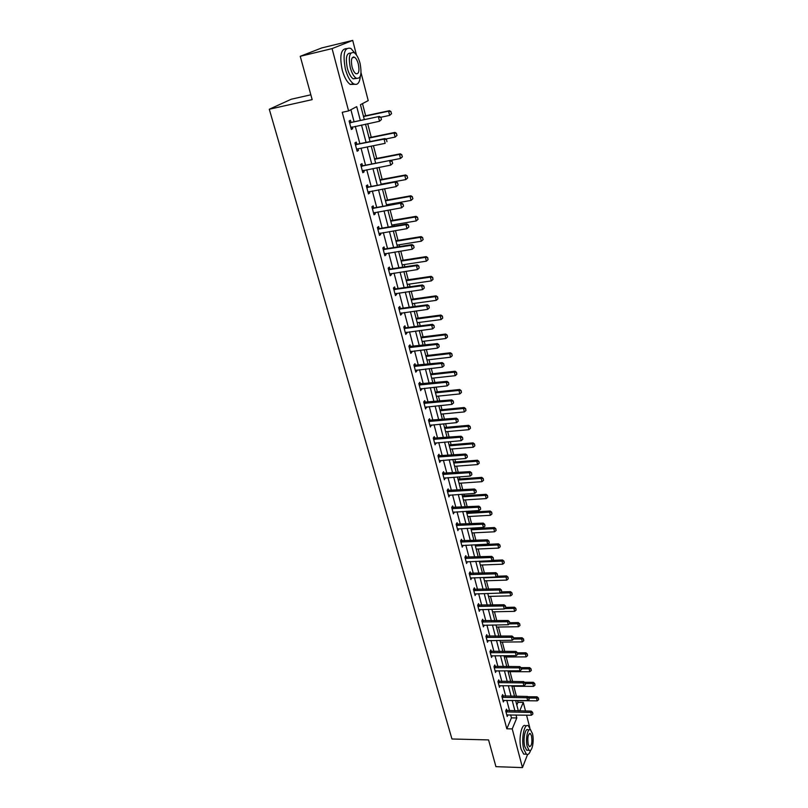 <?xml version="1.0" encoding="UTF-8"?>
<svg xmlns="http://www.w3.org/2000/svg" width="808" height="808" viewBox="0 0 808 808"><rect width="100%" height="100%" fill="white"/><g stroke="black" fill="none" stroke-linecap="round" stroke-linejoin="round"><path stroke-width="1.21" d="M310.848 94.799L291.304 99.212L269.286 109.242L451.955 738.987L488.567 739.916L495.93 766.661L522.473 767.6L512.232 728.917L516.787 717.969L516.009 714.979M269.286 109.242L312.171 99.626L300.243 56.307L321.786 47.925L352.702 40.4L356.459 54.995M361.035 72.72L368.216 100.606L360.429 104.697L364.317 119.614M516.827 705.081L517.989 702.314L517.554 700.637M516.443 696.355L513.817 686.255M512.605 681.578L510.04 671.7M508.717 666.62L506.212 656.985M504.788 651.5L502.354 642.087M500.819 636.189L498.435 627.028M496.789 620.706L494.476 611.787M492.718 605.03L490.476 596.375M488.598 589.163L486.416 580.77M484.426 573.104L482.315 564.984M480.204 556.853L478.174 549.006M475.932 540.4L473.973 532.836M472.892 528.664L472.72 528.018M471.609 523.736L469.721 516.474M468.63 512.292L468.347 511.171M467.226 506.879L465.418 499.899M464.327 495.708L463.913 494.102M462.792 489.799L461.065 483.134M459.964 478.932L459.419 476.831M458.298 472.508L456.651 466.155M455.55 461.934L454.874 459.328M453.753 454.995L452.187 448.975M451.086 444.733L450.278 441.612M449.147 437.259L447.672 431.573M446.561 427.321L445.612 423.655M444.481 419.291L443.087 413.949M441.986 409.686L440.885 405.475M439.754 401.101L438.451 396.102M437.34 391.829L436.108 387.062M434.967 382.669L433.765 378.033M432.644 373.74L431.26 368.397M430.119 363.994L429.008 359.732M427.886 355.429L426.351 349.49M425.2 345.066L424.19 341.188M423.069 336.875L421.372 330.331M420.221 325.897L419.312 322.402M418.191 318.079L416.332 310.918M415.171 306.464L414.373 303.374M413.241 299.041L411.221 291.234M410.06 286.769L409.363 284.103M408.232 279.74L406.04 271.296M404.879 266.812L404.293 264.57M403.152 260.196L400.788 251.076M399.617 246.581L399.152 244.773M398.011 240.39L395.466 230.583M394.294 226.078L393.94 224.715M392.799 220.311L390.062 209.807M388.89 205.282L388.658 204.384M387.507 199.97L384.588 188.739M382.154 179.346L379.043 167.367M376.73 158.449L373.417 145.703M371.226 137.249L367.711 123.725M365.64 115.766L362.489 103.616M517.989 702.314L523.271 702.374L525.503 711.04M526.563 715.151L529.795 727.695M360.338 120.463L356.722 106.646L348.581 110.928L342.239 112.302L506.818 728.796L511.434 717.868L510.646 714.898M509.565 710.798L506.808 700.364M505.717 696.254L502.919 685.649M501.839 681.528L499.001 670.771M497.91 666.64L495.021 655.722M493.93 651.571L491.001 640.491M489.901 636.33L486.931 625.079M485.83 620.898L482.82 609.485M481.709 605.293L478.649 593.698M477.538 589.497L474.437 577.72M473.316 573.498L470.165 561.55M469.044 557.318L465.842 545.178M464.721 540.936L461.469 528.614M460.348 524.352L457.045 511.838M455.914 507.555L452.561 494.849M451.43 490.557L448.016 477.649M446.885 473.347L443.42 460.227M442.279 455.914L438.764 442.592M437.623 438.259L434.048 424.725M432.906 420.382L429.27 406.626M428.119 402.273L424.432 388.294M423.281 383.921L419.534 369.721M418.372 365.337L414.565 350.914M413.403 346.511L409.535 331.846M408.363 327.432L404.434 312.524M403.263 308.101L399.263 292.951M398.091 288.506L394.031 273.104M392.85 268.65L388.719 252.995M387.537 248.531L383.335 232.613M382.154 228.129L377.881 211.938M376.7 207.444L372.347 190.981M371.165 186.476L366.741 169.741M365.549 165.216L361.055 148.187M359.853 143.652L355.288 126.341M354.086 121.786L350.894 109.706M351.005 122.341L350.46 120.261L349.106 120.998L351.349 129.462L352.692 128.704L352.238 126.977M356.793 144.178L356.247 142.117L354.914 142.905L357.136 151.248L358.449 150.439L358.015 148.803M362.499 165.711L361.964 163.671L360.651 164.499L362.832 172.73L364.135 171.882L363.721 170.316M368.125 186.951L367.589 184.921L366.307 185.8L368.458 193.92L369.741 193.021L369.347 191.536M373.68 207.888L373.144 205.878L371.882 206.808L374.013 214.807L375.266 213.868L374.892 212.464M379.154 228.543L378.629 226.553L377.386 227.523L379.477 235.421L380.709 234.431L380.356 233.108M384.547 248.925L384.032 246.945L382.81 247.965L384.881 255.752L386.083 254.722L385.759 253.47M389.88 269.024L389.355 267.064L388.163 268.125L390.203 275.801L391.395 274.73L391.082 273.559M395.132 288.85L394.617 286.921L393.446 288.012L395.455 295.587L396.627 294.476L396.334 293.375M400.324 308.424L399.809 306.505L398.657 307.636L400.637 315.11L401.788 313.969L401.515 312.928M405.434 327.735L404.929 325.826L403.798 326.998L405.757 334.381L406.879 333.189L406.626 332.219M410.484 346.784L409.989 344.895L408.868 346.107L410.797 353.389L411.908 352.167L411.666 351.258M415.474 365.59L414.969 363.721L413.878 364.964L415.787 372.155L416.877 370.892L416.655 370.054M420.392 384.154L419.897 382.305L418.817 383.578L420.705 390.678L421.564 388.598M425.24 402.485L424.756 400.637L423.695 401.96L425.553 408.959L426.422 406.909M430.038 420.574L429.553 418.746L428.513 420.089L430.351 427.008L431.209 424.988M434.775 438.431L434.29 436.623L433.27 437.997L435.078 444.824L435.936 442.834M439.441 456.066L438.966 454.268L437.956 455.682L439.754 462.418L440.602 460.449M444.057 473.478L443.582 471.7L442.592 473.135L444.36 479.79L445.218 477.851M448.612 490.678L448.147 488.911L447.167 490.375L448.915 496.95L449.773 495.031M453.116 507.656L452.652 505.909L451.692 507.404L453.419 513.898L454.268 511.999M457.56 524.432L457.096 522.695L456.156 524.22L457.863 530.634L458.712 528.755M461.954 540.996L461.499 539.279L460.57 540.825L462.247 547.157L463.095 545.309M466.287 557.369L465.832 555.651L464.923 557.237L466.58 563.489L467.428 561.661M470.569 573.539L470.125 571.832L469.226 573.438L470.862 579.619L471.71 577.811M474.811 589.507L474.357 587.82L473.478 589.456L475.094 595.557L475.932 593.779M478.993 605.293L478.548 603.616L477.68 605.273L479.275 611.303L480.114 609.545M483.123 620.887L482.679 619.231L481.831 620.908L483.406 626.867L484.245 625.119M487.204 636.3L486.769 634.654L485.931 636.351L487.487 642.239L488.325 640.532L487.608 640.542M491.244 651.531L490.81 649.895L489.981 651.612L491.527 657.439L492.335 655.732M495.233 666.58L494.799 664.964L493.981 666.701L495.516 672.458L496.294 670.771M499.172 681.457L498.748 679.851L497.94 681.609L499.455 687.305L500.202 685.639M503.071 696.163L502.647 694.567L501.859 696.355L503.354 701.97L504.071 700.334M506.919 710.707L506.505 709.121L505.727 710.919L507.202 716.474L507.899 714.848M300.243 56.307L332.078 48.601L352.702 40.4M527.553 754.52L522.473 767.6M506.818 728.796L512.232 728.917M348.581 110.928L332.078 48.601M514.928 710.878L512.191 700.415M511.111 696.304L508.333 685.679M507.252 681.548L504.434 670.771M503.344 666.63L500.485 655.692M499.394 651.531L496.486 640.431M495.395 636.26L492.446 624.988M491.345 620.797L488.345 609.353M487.244 605.162L484.204 593.537M483.103 589.325L480.013 577.528M478.912 573.306L475.771 561.328M474.66 557.086L471.478 544.925M470.367 540.663L467.125 528.311M466.014 524.038L462.721 511.494M461.6 507.212L458.267 494.476M457.146 490.173L453.753 477.235M452.621 472.922L449.187 459.772M448.046 455.449L444.551 442.097M443.42 437.754L439.865 424.19M438.724 419.837L435.118 406.05M433.967 401.677L430.3 387.668M429.159 383.295L425.432 369.054M424.281 364.661L420.493 350.197M419.332 345.784L415.484 331.088M414.322 326.664L410.413 311.716M409.252 307.282L405.273 292.092M404.111 287.638L400.071 272.195M398.899 267.731L394.789 252.035M393.617 247.551L389.436 231.593M388.254 227.099L384.012 210.868M382.83 206.363L378.508 189.85M377.326 185.335L372.922 168.549M371.741 164.014L367.266 146.935M366.075 142.39L361.529 125.028M519.706 710.949L523.271 702.374M365.509 124.19L370.044 141.582M371.226 146.147L375.68 163.246M376.871 167.791L381.245 184.608M382.426 189.133L386.729 205.666M387.911 210.181L392.143 226.442M393.314 230.936L397.486 246.925M398.647 251.419L402.748 267.145M403.909 271.619L407.939 287.082M409.101 291.536L413.07 306.757M414.221 311.201L418.12 326.169M419.281 330.593L423.109 345.319M424.261 349.743L428.038 364.226M429.179 368.63L432.896 382.891M434.037 387.274L437.694 401.303M438.835 405.677L442.43 419.483M443.562 423.846L447.107 437.431M448.238 441.784L451.723 455.156M452.854 459.489L456.278 472.65M457.409 476.973L460.782 489.931M461.903 494.233L465.226 507M466.347 511.282L469.62 523.847M470.731 528.119L473.953 540.491M475.064 544.754L478.235 556.934M479.336 561.186L482.467 573.175M483.568 577.407L486.648 589.224M487.739 593.436L490.779 605.071M491.87 609.283L494.849 620.736M495.95 624.927L498.889 636.219M499.97 640.39L502.869 651.511M503.96 655.672L506.808 666.63M507.889 670.781L510.696 681.568M511.777 685.699L514.544 696.334M515.625 700.455L518.352 710.929M511.434 717.868L516.787 717.969M351.228 129.007L352.692 128.704M356.995 150.732L358.449 150.439M362.681 172.154L364.135 171.882M368.296 193.284L369.741 193.021M373.821 214.12L375.266 213.868M379.285 234.673L380.709 234.431M384.669 254.944L386.083 254.722M389.971 274.942L391.395 274.73M395.213 294.678L396.627 294.476M400.384 314.15L401.788 313.969M405.485 333.371L406.879 333.189M410.525 352.339L411.908 352.167M415.494 371.054L416.877 370.892M420.392 389.527L421.776 389.385M425.24 407.767L426.614 407.636M430.018 425.776L431.381 425.644M434.744 443.552L436.098 443.441M439.401 461.105L440.754 461.004M444.006 478.437L445.349 478.346M448.551 495.556L449.884 495.476M453.036 512.464L454.369 512.383M457.469 529.169L458.793 529.099M461.853 545.663L463.166 545.602M466.176 561.954L467.489 561.903M470.448 578.053L471.761 578.013M474.75 593.961L475.973 593.92M479.073 609.666L480.144 609.646M483.346 625.2L484.265 625.18M351.591 127.108L350.854 127.573M381.457 119.513L380.911 117.372L381.457 119.513L379.528 121.251L350.834 127.523M349.581 122.816L379.356 116.433L380.911 117.372M349.399 122.129L351.48 122.341L379.356 116.433M381.305 119.604L379.528 121.251L378.427 116.958L380.76 117.463M391.547 113.696L390.87 111.676L391.547 113.696L389.648 115.392L388.587 111.191L363.519 116.534M390.87 111.676L388.587 111.191L389.486 110.676L363.438 116.231M380.75 117.271L389.648 115.392L391.395 113.787M391.011 111.595L389.486 110.676M355.247 53.54L350.874 48.419C344.37 46.854 342.541 53.782 345.4 69.215C347.46 76.538 350.147 81.386 353.47 83.739C357.328 85.678 359.631 83.133 360.378 76.114M353.682 57.459L353.439 56.913M346.481 48.611C340.855 48.884 339.431 56.005 342.208 69.963C344.269 77.275 346.965 82.113 350.298 84.456L354.672 84.315M356.581 78.427L353.167 78.831C350.763 77.124 348.824 73.629 347.349 68.347C345.329 57.853 346.481 52.783 350.793 53.126M354.51 57.206L354.54 57.257C351.581 56.53 350.733 59.731 352.046 66.882C352.995 70.286 354.247 72.548 355.783 73.649C358.792 74.366 359.641 71.175 358.338 64.074C357.389 60.651 356.146 58.378 354.581 57.247L352.167 57.822M360.045 63.307C358.58 57.994 356.641 54.459 354.217 52.702C349.551 51.571 348.238 56.56 350.288 67.66C351.763 72.952 353.692 76.447 356.086 78.154C360.752 79.255 362.065 74.306 360.045 63.307M530.715 730.028L528.361 725.897C524.331 722.453 520.938 739.34 523.786 749.238L526.382 754.197C528.038 755.147 529.462 753.813 530.674 750.198M526.452 725.857L525.705 725.847C521.665 722.403 518.241 739.27 521.099 749.157L523.705 754.116L525.604 754.177M528.038 750.258L526.685 750.218L524.806 746.632C522.766 739.522 525.2 727.372 528.109 729.846L529.179 729.866M532.432 733.533L530.553 729.897C527.654 727.422 525.24 739.583 527.281 746.703L529.139 750.289C532.078 752.713 534.421 740.562 532.432 733.533M528.2 744.33L529.412 746.653C531.704 746.107 532.411 742.501 531.523 735.846L530.311 733.513C528.018 734.038 527.321 737.643 528.2 744.33M357.146 149.015L385.174 143.339L384.093 139.117L385.012 138.552L386.557 139.501L386.941 141.713L386.557 139.501M355.389 144.693L384.093 139.117L386.406 139.602M355.197 143.965L357.267 144.178L385.012 138.552M392.648 163.408L392.122 161.327L392.648 163.408L390.739 165.115L362.327 170.831M361.115 166.256L390.577 160.348L392.122 161.327M360.913 165.488L362.964 165.721L390.577 160.348M392.496 163.509L390.739 165.115L389.678 160.954L391.971 161.428M397.001 135.401L396.334 133.421L397.001 135.401L395.112 137.087L394.072 132.946L369.115 138.047M396.334 133.421L394.072 132.946L394.95 132.401L369.034 137.703M385.729 138.996L395.112 137.087L396.849 135.492M396.476 133.33L394.95 132.401M402.374 156.803L401.717 154.863L402.374 156.803L400.505 158.489L399.475 154.399L374.639 159.257M401.717 154.863L399.475 154.399L400.334 153.813L374.548 158.873M390.648 160.398L400.505 158.489L402.233 156.904M401.859 154.762L400.334 153.813M398.132 184.891L397.607 182.84L398.132 184.891L396.233 186.597L367.963 192.031M366.761 187.517L396.071 181.851L397.607 182.84M366.549 186.719L368.589 186.951L396.071 181.851M397.98 185.002L396.233 186.597L395.183 182.487L397.455 182.941M403.525 206.08L403.01 204.05L403.525 206.08L401.647 207.767L373.518 212.938M372.337 208.494L401.485 203.05L403.01 204.05M372.104 207.646L374.134 207.898L401.485 203.05M403.384 206.192L401.647 207.767L400.616 203.717L402.869 204.161M408.858 226.967L408.343 224.977L408.858 226.967L406.99 228.654L378.992 233.562M377.821 229.179L405.969 224.664L406.818 223.957L408.343 224.977M377.589 228.3L379.609 228.553L406.818 223.957M408.717 227.088L406.99 228.654L405.969 224.664L408.202 225.089M407.676 177.922L407.03 176.003L407.676 177.922L405.828 179.588L404.808 175.548L380.093 180.184M407.03 176.003L404.808 175.548L405.656 174.942L379.982 179.76M381.134 184.173L405.828 179.588L407.535 178.023M407.171 175.902L405.656 174.942M412.908 198.738L412.272 196.859L412.908 198.738L411.07 200.404L410.07 196.415L385.477 200.828M412.272 196.859L410.07 196.415L410.898 195.778L385.355 200.364M386.497 204.767L411.07 200.404L412.777 198.849M412.413 196.748L410.898 195.778M418.069 219.281L417.443 217.433L418.069 219.281L416.241 220.927L415.251 217.009L390.779 221.19M417.443 217.433L415.251 217.009L416.07 216.332L390.648 220.685M391.789 225.078L416.241 220.927L417.938 219.392M417.574 217.322L416.07 216.332M423.16 239.542L422.544 237.724L423.16 239.542L421.352 241.188L420.372 237.31L396.011 241.289M422.544 237.724L420.372 237.31L421.17 236.603L395.87 240.744M397.011 245.117L421.352 241.188L423.028 239.663M422.675 237.613L421.17 236.603M402.162 264.893L426.382 261.166L425.422 257.348L401.172 261.115M427.573 257.752L428.058 259.661L427.705 257.631L425.422 257.348L426.21 256.611L401.021 260.529M426.382 261.166L428.058 259.661M427.705 257.631L426.21 256.611M407.242 284.406L431.351 280.891L430.401 277.114L406.272 280.679M432.543 277.508L433.017 279.396L432.674 277.386L430.401 277.114L431.179 276.356L406.111 280.053M431.351 280.891L433.017 279.396M432.674 277.386L431.179 276.356M412.262 303.667L436.259 300.344L435.32 296.627L411.302 299.99M437.441 297.011L437.906 298.869L437.572 296.869L435.32 296.627L436.078 295.829L411.131 299.334M436.259 300.344L437.906 298.869M437.572 296.869L436.078 295.829M417.211 322.685L441.097 319.554L440.168 315.877L416.272 319.049M442.279 316.251L442.734 318.079L442.4 316.11L440.168 315.877L440.916 315.059L416.09 318.352M441.097 319.554L442.734 318.079M442.4 316.11L440.916 315.059M422.099 341.451L445.875 338.501L444.956 334.876L421.17 337.855M447.046 335.239L447.501 337.047L447.167 335.098L444.956 334.876L445.693 334.037L420.978 337.138M445.875 338.501L447.501 337.047M447.167 335.098L445.693 334.037M426.927 359.974L450.591 357.207L449.682 353.631L426.008 356.429M451.763 353.985L452.207 355.772L451.884 353.833L449.682 353.631L450.409 352.763L425.806 355.671M450.591 357.207L452.207 355.772M451.884 353.833L450.409 352.763M431.694 378.255L455.237 375.68L454.349 372.145L430.775 374.761M456.409 372.488L456.853 374.256L456.53 372.337L454.349 372.145L455.066 371.246L430.573 373.973M455.237 375.68L456.853 374.256M456.53 372.337L455.066 371.246M436.391 396.314L459.833 393.91L458.954 390.426L435.492 392.86M461.004 390.749L461.439 392.496L461.115 390.597L458.954 390.426L459.651 389.506L435.28 392.042M459.833 393.91L461.439 392.496M461.115 390.597L459.651 389.506M441.037 414.14L464.368 411.908L463.499 408.464L440.148 410.737M465.529 408.787L465.964 410.504L465.65 408.626L463.499 408.464L464.186 407.525L439.926 409.888M464.368 411.908L465.964 410.504M465.65 408.626L464.186 407.525M445.622 431.755L468.852 429.684L467.994 426.281L444.743 428.381M470.004 426.594L470.438 428.291L470.125 426.432L467.994 426.281L468.67 425.321L444.521 427.503M468.852 429.684L470.438 428.291M470.125 426.432L468.67 425.321M450.157 449.137L473.276 447.238L472.428 443.875L449.288 445.814M474.427 444.178L474.851 445.854L474.538 444.016L472.428 443.875L473.094 442.885L449.056 444.905M473.276 447.238L474.851 445.854M474.538 444.016L473.094 442.885M454.631 466.317L477.639 464.57L476.801 461.247L453.773 463.024M478.791 461.54L479.205 463.206L478.902 461.378L476.801 461.247L477.457 460.237L453.53 462.095M477.639 464.57L479.205 463.206M478.902 461.378L477.457 460.237M459.045 483.275L481.952 481.679L481.134 478.407L458.197 480.033M483.103 478.69L483.517 480.326L483.204 478.518L481.134 478.407L481.77 477.376L457.954 479.073M481.952 481.679L483.517 480.326M483.204 478.518L481.77 477.376M463.408 500.031L486.214 498.587L485.396 495.354L462.58 496.829M487.355 495.627L487.769 497.253L487.466 495.456L485.396 495.354L486.032 494.304L462.317 495.839M486.214 498.587L487.769 497.253M487.466 495.456L486.032 494.304M467.721 516.585L490.426 515.292L489.618 512.1L466.903 513.413M491.567 512.363L491.961 513.959L491.668 512.181L489.618 512.1L490.244 511.03L466.64 512.403M490.426 515.292L491.961 513.959M491.668 512.181L490.244 511.03M414.11 247.581L413.605 245.612L414.11 247.581L412.262 249.248L384.386 253.914M383.245 249.581L411.252 245.309L412.09 244.582L413.605 245.612M383.002 248.672L385.012 248.935L412.09 244.582M413.969 247.703L412.262 249.248L411.252 245.309L413.474 245.733M419.16 268.034L418.796 265.963L419.16 268.034L417.453 269.569L389.719 273.983M388.587 269.71L416.463 265.68L417.281 264.923L418.796 265.963M388.335 268.761L390.335 269.044L417.281 264.923M417.453 269.569L416.463 265.68L418.665 266.095M424.271 288.092L423.917 286.042L424.271 288.092L422.584 289.607L394.981 293.789M393.86 289.567L421.604 285.779L422.402 284.982L423.917 286.042M393.597 288.587L395.587 288.87L422.402 284.982M422.584 289.607L421.604 285.779L423.786 286.173M429.321 307.878L428.967 305.848L429.321 307.878L427.634 309.383L400.162 313.322M399.061 309.171L426.664 305.596L427.462 304.778L428.967 305.848M398.788 308.151L400.768 308.444L427.462 304.778M427.634 309.383L426.664 305.596L428.836 305.979M434.3 327.402L433.946 325.392L434.3 327.402L432.623 328.886L405.283 332.603M404.192 328.502L431.674 325.159L432.452 324.311L433.946 325.392M403.919 327.452L405.879 327.755L432.452 324.311M432.623 328.886L431.674 325.159L433.825 325.533M439.209 346.662L438.865 344.673L439.209 346.662L437.552 348.137L410.333 351.631M409.262 347.581L436.603 344.461L437.37 343.582L438.865 344.673M408.979 346.511L437.37 343.582M437.552 348.137L436.603 344.461L438.744 344.824M444.057 365.671L443.723 363.701L444.057 365.671L442.41 367.135L415.322 370.407M414.262 366.418L441.481 363.499L442.229 362.6L443.723 363.701M413.969 365.307L442.229 362.6M442.41 367.135L441.481 363.499L443.592 363.853M448.844 384.426L448.511 382.477L448.844 384.426L447.198 385.881L420.241 388.941M419.19 385.002L446.279 382.295L447.016 381.366L448.511 382.477M418.897 383.871L447.016 381.366M447.198 385.881L446.279 382.295L448.389 382.639M453.561 402.95L453.238 401.021L453.561 402.95L451.935 404.384L425.099 407.242M424.069 403.344L451.026 400.849L451.753 399.889L453.238 401.021M423.756 402.182L451.753 399.889M451.935 404.384L451.026 400.849L453.116 401.172M458.227 421.221L457.894 419.312L458.227 421.221L456.601 422.645L429.896 425.301M428.876 421.463L455.712 419.15L456.419 418.17L457.894 419.312M428.563 420.271L456.419 418.17M456.601 422.645L455.712 419.15L457.783 419.473M462.822 439.259L462.499 437.37L462.822 439.259L461.216 440.673L434.633 443.137M433.623 439.34L460.328 437.229L461.035 436.229L462.499 437.37M433.3 438.128L461.035 436.229M461.216 440.673L460.328 437.229L462.388 437.542M467.367 457.076L467.044 455.197L467.367 457.076L465.761 458.479L439.299 460.742M438.31 456.995L464.893 455.066L465.58 454.046L467.044 455.197M437.976 455.752L465.58 454.046M465.761 458.479L464.893 455.066L466.933 455.369M471.852 474.66L471.539 472.801L471.852 474.66L470.256 476.053L443.915 478.134M442.935 474.427L469.397 472.69L470.074 471.64L471.539 472.801M442.602 473.165L470.074 471.64M470.256 476.053L469.397 472.69L471.428 472.983M476.286 492.022L475.973 490.183L476.286 492.022L474.7 493.405L448.48 495.304M447.511 491.648L473.852 490.082L474.518 489.012L475.973 490.183M447.188 490.365L474.518 489.012M474.7 493.405L473.852 490.082L475.861 490.365M480.659 509.171L480.346 507.353L480.659 509.171L479.073 510.535L452.985 512.262M452.026 508.646L478.235 507.252L478.892 506.172L480.346 507.353M451.733 507.343L478.892 506.172M479.073 510.535L478.235 507.252L480.235 507.535M484.972 526.109L484.669 524.301L484.972 526.109L483.406 527.452L457.429 529.008M456.48 525.442L482.578 524.22L483.224 523.109L484.669 524.301M456.217 524.129L483.224 523.109M483.406 527.452L482.578 524.22L484.558 524.483M489.234 542.825L488.931 541.037L489.234 542.825L487.679 544.168L461.822 545.552M460.883 542.027L486.86 540.976L487.497 539.845L488.931 541.037M460.641 540.693L487.497 539.845M487.679 544.168L486.86 540.976L488.83 541.229M493.446 559.348L493.153 557.581L493.446 559.348L491.9 560.671L466.155 561.893M465.236 558.409L491.092 557.52L491.719 556.369L493.153 557.581M465.014 557.065L491.719 556.369M491.9 560.671L491.092 557.52L493.052 557.762M497.607 575.66L497.314 573.912L497.607 575.66L496.072 576.983L470.448 578.033M469.529 574.599L495.274 573.862L495.89 572.69L497.314 573.912M469.337 573.236L495.89 572.69M496.072 576.983L495.274 573.862L497.213 574.104M501.718 591.779L501.425 590.042L501.718 591.779L500.192 593.092L474.68 593.981M473.781 590.587L499.405 590.002L500 588.82L501.425 590.042M473.599 589.214L500 588.82M488.517 596.425L510.717 595.819L509.959 592.809L500.192 593.092L499.405 590.002L501.334 590.244M505.788 607.707L505.495 605.98L505.788 607.707L504.263 609L478.861 609.737M477.972 606.384L503.485 605.96L504.071 604.758L505.495 605.98M477.821 605L504.071 604.758M504.263 609L503.485 605.96L505.394 606.182M509.798 623.443L509.505 621.726L509.798 623.443L508.283 624.725L482.992 625.311M482.113 621.998L507.515 621.716L508.091 620.494L509.505 621.726M481.982 620.605L508.091 620.494M508.283 624.725L507.515 621.716L509.414 621.938M513.757 638.987L513.474 637.29L513.757 638.987L512.252 640.259L487.083 640.704M486.214 637.421L511.494 637.29L512.07 636.048L513.474 637.29M486.093 636.017L512.07 636.048M512.252 640.259L511.494 637.29L513.383 637.492M517.675 654.349L517.393 652.662L517.675 654.349L516.181 655.611L491.123 655.904M490.264 652.672L515.423 652.672L515.989 651.42L517.393 652.662M490.153 651.248L515.989 651.42M516.181 655.611L515.423 652.672L517.302 652.874M521.544 669.519L521.271 667.862L521.544 669.519L520.059 670.781L495.112 670.933M494.264 667.741L519.312 667.873L519.867 666.61L521.271 667.862M494.173 666.307L519.867 666.61M520.059 670.781L519.312 667.873L521.18 668.075M471.983 532.937L494.577 531.785L493.789 528.634L471.165 529.806M495.718 528.886L496.112 530.472L495.819 528.705L493.789 528.634L494.395 527.543L470.902 528.775M494.577 531.785L496.112 530.472M495.819 528.705L494.395 527.543M476.195 549.097L498.688 548.087L497.9 544.966L475.387 545.996M499.819 545.218L500.213 546.774L499.92 545.036L497.9 544.966L498.506 543.855L475.114 544.945M498.688 548.087L500.213 546.774M499.92 545.036L498.506 543.855M480.346 565.055L502.748 564.186L501.97 561.106L479.558 562.004M503.879 561.348L504.263 562.893L503.97 561.166L501.97 561.106L502.556 559.984L492.224 560.399M502.748 564.186L504.263 562.893M503.97 561.166L502.556 559.984M484.457 580.831L506.757 580.104L505.99 577.053L483.669 577.811M507.879 577.286L508.262 578.811L507.979 577.094L505.99 577.053L506.566 575.912L496.93 576.245M506.757 580.104L508.262 578.811M507.979 577.094L506.566 575.912M511.838 593.042L512.211 594.547L511.929 592.85L509.959 592.809L510.535 591.648L501.576 591.91M510.717 595.819L512.211 594.547M511.929 592.85L510.535 591.648M492.537 611.828L514.635 611.353L513.878 608.384L504.748 608.586M515.746 608.606L516.12 610.09L515.847 608.404L513.878 608.384L514.443 607.202L505.859 607.404M514.635 611.353L516.12 610.09M515.847 608.404L514.443 607.202M496.506 627.058L518.504 626.715L517.756 623.776L509.232 623.917M519.615 623.988L519.988 625.453L519.706 623.786L517.756 623.776L518.312 622.574L509.767 622.726M518.504 626.715L519.988 625.453M519.706 623.786L518.312 622.574M500.425 642.107L522.322 641.885L521.594 638.976L513.656 639.067M523.433 639.189L523.796 640.643L523.523 638.987L521.594 638.976L522.14 637.775L513.625 637.876M522.322 641.885L523.796 640.643M523.523 638.987L522.14 637.775M504.293 656.995L526.109 656.884L525.382 654.015L517.756 654.056M527.21 654.207L527.574 655.652L527.301 654.005L525.382 654.015L525.917 652.783L517.443 652.844M526.109 656.884L527.574 655.652M527.301 654.005L525.917 652.783M525.372 684.528L525.099 682.881L525.372 684.528L523.887 685.77L499.051 685.79M498.213 682.629L523.16 682.901L523.705 681.619L525.099 682.881M498.142 681.184L523.705 681.619M523.887 685.77L523.16 682.901L525.008 683.093M508.131 671.7L529.846 671.711L529.129 668.873L521.534 668.873M530.947 669.064L531.3 670.489L531.028 668.862L529.129 668.873L529.654 667.63L521.029 667.64M529.846 671.711L531.3 670.489M531.028 668.862L529.654 667.63M529.159 699.354L528.886 697.718L529.159 699.354L527.685 700.587L502.95 700.475M502.121 697.344L526.957 697.748L527.493 696.456L528.886 697.718M502.061 695.9L527.493 696.456M527.685 700.587L526.957 697.748L528.796 697.93M511.919 686.245L533.533 686.366L532.825 683.558L525.261 683.528M534.633 683.75L534.987 685.154L534.724 683.538L532.825 683.558L533.351 682.305L524.422 682.265M533.533 686.366L534.987 685.154M534.724 683.538L533.351 682.305M532.896 714.009L532.624 712.383L532.896 714.009L531.422 715.231L506.808 714.989M505.99 711.899L530.715 712.434L531.24 711.121L532.624 712.383M505.929 710.434L531.24 711.121M531.422 715.231L530.715 712.434L532.533 712.606M515.666 700.617L537.189 700.859L536.492 698.082L528.957 698.011M538.28 698.264L538.633 699.647L538.37 698.051L536.492 698.082L536.997 696.809L527.796 696.728M537.189 700.859L538.633 699.647M538.37 698.051L536.997 696.809M350.51 122.877L351.48 122.341M350.106 122.887L351.086 122.351M356.308 144.753L357.267 144.178M355.914 144.763L356.863 144.188M362.024 166.317L362.964 165.721M361.631 166.327L362.57 165.721M367.67 187.587L368.589 186.951M367.276 187.597L368.206 186.961M373.235 208.565L374.134 207.898M372.841 208.575L373.75 207.898M378.72 229.26L379.609 228.553M378.336 229.26L379.225 228.563M384.133 249.672L385.012 248.935M383.75 249.662L384.618 248.935M389.476 269.801L390.335 269.044M389.092 269.801L389.951 269.034M394.738 289.668L395.587 288.87M394.354 289.658L395.203 288.87M399.94 309.262L400.768 308.444M399.556 309.252L400.384 308.434M405.071 328.604L405.879 327.755M404.687 328.593L405.505 327.745M410.131 347.682L410.929 346.814M409.757 347.672L410.555 346.804M415.12 366.519L415.908 365.62M414.746 366.509L415.534 365.61M420.059 385.113L420.827 384.184M419.685 385.093L420.453 384.174M424.917 403.465L425.685 402.515M424.554 403.445L425.311 402.495M429.725 421.584L430.472 420.604M429.361 421.554L430.109 420.584M434.472 439.461L435.209 438.471M434.098 439.441L434.835 438.451M439.148 457.126L439.875 456.106M438.784 457.096L439.512 456.076M443.774 474.559L444.491 473.518M443.41 474.528L444.127 473.498M448.339 491.779L449.046 490.719M447.986 491.749L448.682 490.688M452.854 508.788L453.541 507.707M452.49 508.757L453.187 507.676M457.308 525.574L457.984 524.473M456.944 525.543L457.631 524.442M461.701 542.168L462.368 541.047M461.348 542.138L462.014 541.017M466.054 558.55L466.711 557.419M465.701 558.52L466.357 557.379M470.347 574.74L470.993 573.589M469.993 574.71L470.64 573.549M474.589 590.739L475.225 589.557M474.235 590.699L474.872 589.527M478.78 606.535L479.407 605.344M478.427 606.495L479.053 605.303M482.921 622.15L483.538 620.948M482.568 622.11L483.184 620.898M487.012 637.583L487.618 636.361M486.669 637.542L487.264 636.31M491.052 652.824L491.648 651.591M490.709 652.783L491.304 651.541M495.051 667.893L495.637 666.64M494.708 667.852L495.294 666.6M499.001 682.79L499.576 681.518M498.657 682.75L499.233 681.477M502.909 697.516L503.475 696.233M502.566 697.466L503.131 696.183M506.767 712.07L507.323 710.767M506.424 712.02L506.98 710.717M353.167 78.831L356.086 78.154M353.47 83.739L350.298 84.456M529.432 733.492L530.311 733.513M526.685 750.218L529.139 750.289M526.382 754.197L523.705 754.116"/></g></svg>
